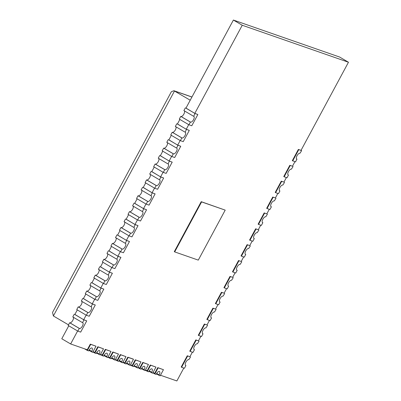 <?xml version="1.0" encoding="UTF-8"?>
<svg xmlns="http://www.w3.org/2000/svg" width="401" height="401" viewBox="0 0 401 401"><rect width="100%" height="100%" fill="white"/><g stroke="black" fill="none" stroke-linecap="round" stroke-linejoin="round"><path stroke-width="0.6" d="M86.165 315.126L83.694 319.712L86.736 320.865L83.879 319.868L74.882 314.434M94.711 299.256L92.24 303.843L95.288 304.996L92.425 303.998L83.428 298.565M103.257 283.382L100.791 287.968L103.834 289.121L100.972 288.124L91.974 282.69M111.804 267.507L109.338 272.094L112.38 273.246L109.518 272.249L100.521 266.815M120.35 251.638L117.884 256.224L120.927 257.377L118.064 256.379L109.067 250.941M128.901 235.763L126.43 240.349L129.473 241.502L126.611 240.505L117.613 235.071M137.448 219.888L134.977 224.475L138.019 225.628L135.157 224.63L126.16 219.197M145.994 204.019L143.523 208.605L146.565 209.758L143.703 208.761L134.706 203.322M154.54 188.144L152.069 192.731L155.112 193.883L152.25 192.886L143.252 187.452M163.087 172.27L160.616 176.856L163.658 178.009L160.796 177.011L151.799 171.578M171.633 156.395L169.162 160.986L172.204 162.134L169.342 161.142L160.35 155.703M180.179 140.525L177.708 145.112L180.751 146.265L177.889 145.267L168.896 139.834M188.726 124.651L186.254 129.237L189.302 130.39L186.44 129.393L177.442 123.959M298.369 149.428L301.617 150.656L299.948 153.297A3.308 1.429 120.4 0 0 297.081 155.603A3.308 1.429 120.4 0 0 296.71 159.062A3.308 1.429 120.4 0 0 296.82 159.112L295.562 161.904L292.314 160.676L298.369 149.428L301.026 150.355L348.469 62.24L242.249 25.253L194.806 113.363L197.848 114.516L194.986 113.523L185.989 108.085M294.925 161.678L292.479 166.225L289.823 165.302L290.209 165.528L284.154 176.776L287.016 177.773L288.479 175.057L287.968 174.756M284.154 176.776L283.768 176.55L289.823 165.302M286.379 177.553L283.933 182.099L281.276 181.177L281.662 181.402L275.607 192.65L278.469 193.648L279.933 190.931L279.417 190.625M275.607 192.65L275.221 192.425L281.276 181.177M277.833 193.427L275.387 197.974L272.73 197.046L273.116 197.277L267.061 208.525L269.923 209.522L271.387 206.801L270.87 206.5M267.061 208.525L266.675 208.294L272.73 197.046M269.287 209.297L266.84 213.848L264.184 212.921L264.57 213.147L258.515 224.4L261.377 225.392L262.84 222.675L262.324 222.375M258.515 224.4L258.124 224.169L264.184 212.921M260.74 225.172L258.289 229.718L255.637 228.796L256.023 229.021L249.968 240.269L252.83 241.267L254.294 238.55L253.778 238.249M249.968 240.269L249.577 240.044L255.637 228.796M252.194 241.046L249.743 245.592L247.091 244.665L247.477 244.896L241.422 256.144L244.284 257.141L245.748 254.419L245.232 254.119M241.422 256.144L241.031 255.918L247.091 244.665M243.648 256.921L241.196 261.467L238.545 260.54L238.931 260.765L232.876 272.018L235.738 273.011L237.202 270.294L236.685 269.993M232.876 272.018L232.485 271.788L238.545 260.54M235.101 272.79L232.65 277.337L229.994 276.414L230.385 276.64L224.324 287.888L227.187 288.885L228.65 286.169L228.139 285.868M224.324 287.888L223.938 287.662L229.994 276.414M226.555 288.665L224.104 293.211L221.447 292.284L221.838 292.514L215.778 303.763L218.64 304.76L220.104 302.038L219.593 301.737M215.778 303.763L215.392 303.537L221.447 292.284M218.004 304.539L215.558 309.086L212.901 308.158L213.292 308.389L207.232 319.637L210.094 320.63L211.558 317.913L211.046 317.612M207.232 319.637L206.846 319.407L212.901 308.158M209.457 320.409L207.011 324.955L204.355 324.033L204.746 324.259L198.685 335.507L201.548 336.504L203.011 333.787L202.5 333.487M198.685 335.507L198.3 335.281L204.355 324.033M200.911 336.284L198.465 340.83L195.808 339.908L196.194 340.133L190.139 351.381L193.001 352.379L194.465 349.662L193.954 349.356M190.139 351.381L189.753 351.156L195.808 339.908M192.365 352.158L189.919 356.705L187.262 355.777L187.648 356.008L181.593 367.256L184.455 368.253L185.919 365.532L185.407 365.231M181.593 367.256L181.207 367.025L187.262 355.777M183.818 368.028L176.861 380.95L160.475 375.241M160.445 375.326L160.174 375.827L156.39 373.907L156.119 374.414L154.836 373.968L155.107 373.466L154.716 373.241L157.758 367.622L163.458 369.697L160.43 375.316M154.716 373.241L152.976 372.634M152.951 372.714L152.681 373.216L148.896 371.301L148.626 371.802L147.342 371.356L147.613 370.855L147.222 370.629L150.265 365.01L155.964 367.085L152.936 372.709M147.222 370.629L145.483 370.023M145.458 370.108L145.187 370.604L141.403 368.689L141.132 369.196L139.849 368.745L140.114 368.248L139.728 368.018L142.771 362.399L148.47 364.479L145.443 370.098M139.728 368.018L137.989 367.416M137.964 367.496L137.693 367.998L133.909 366.083L133.638 366.584L132.35 366.138L132.621 365.637L132.235 365.411L135.277 359.792L140.977 361.867L137.949 367.491M132.235 365.411L130.495 364.805M130.465 364.885L130.2 365.386L126.41 363.471L126.14 363.973L124.856 363.527L125.127 363.025L124.741 362.8L127.784 357.181L133.092 359.03L133.483 359.256L130.455 364.88M124.741 362.8L123.002 362.193M122.972 362.278L122.706 362.78L121.423 362.329L121.688 361.832A3.343 1.444 120.4 0 0 121.999 358.464A3.343 1.444 120.4 0 0 118.917 360.865L118.646 361.366L117.363 360.92L117.633 360.419L117.247 360.188L120.29 354.569L125.984 356.649L122.962 362.268M117.247 360.188L115.508 359.587M115.478 359.667L115.207 360.168L111.423 358.253L111.152 358.755L109.869 358.309L110.14 357.807L109.749 357.582L112.791 351.963L118.49 354.038L115.463 359.662M109.749 357.582L108.009 356.975M107.984 357.06L107.714 357.557L103.929 355.642L103.659 356.143L102.375 355.697L102.641 355.196L102.255 354.97L105.298 349.351L110.997 351.426L107.969 357.05M102.255 354.97L100.516 354.364M100.491 354.449L100.22 354.95L96.435 353.03L96.165 353.537L94.882 353.091L95.147 352.589L94.761 352.359L97.804 346.74L103.503 348.82L100.476 354.439M94.761 352.359L93.022 351.757M92.997 351.837L92.726 352.339L88.942 350.424L88.666 350.925L87.383 350.479L87.654 349.978L87.268 349.752L90.31 344.133L96.009 346.208L92.982 351.832M87.268 349.752L70.641 343.963L77.619 331M225.202 210.124L201.212 201.678L174.29 251.673L174.681 251.898L198.284 260.119L225.202 210.124L201.598 201.909L174.681 251.898M77.819 331.121L79.283 328.399L69.649 322.745L68.185 325.462L77.819 331.121L80.681 332.113L86.736 320.865M79.283 328.399L79.488 328.474A3.308 1.429 120.4 0 0 82.36 326.168A3.308 1.429 120.4 0 0 82.731 322.71A3.308 1.429 120.4 0 0 82.621 322.66L83.879 319.868M83.694 319.712L74.837 314.514L77.308 309.928M70.641 343.963L61.784 338.76L68.761 325.797M194.806 113.363L185.944 108.165L233.392 20.05L339.612 57.037L348.469 62.24M186.254 129.237L177.397 124.039L179.869 119.448M177.708 145.112L168.851 139.909L171.322 135.322M169.162 160.986L160.305 155.783L162.776 151.197M160.616 176.856L151.758 171.658L154.23 167.072M152.069 192.731L143.212 187.528L145.683 182.941M143.523 208.605L134.666 203.402L137.137 198.816M134.977 224.475L126.12 219.277L128.591 214.69M126.43 240.349L117.573 235.146L120.039 230.56M117.884 256.224L109.027 251.021L111.493 246.435M109.338 272.094L100.481 266.896L102.947 262.309M100.791 287.968L91.929 282.765L94.4 278.179M92.24 303.843L83.383 298.64L85.854 294.053M87.383 350.479L84.516 348.795M87.654 349.978L87.283 349.757M94.882 353.091L92.937 351.948M95.147 352.589L94.776 352.364M102.375 355.697L100.43 354.559M102.641 355.196L102.27 354.975M109.869 358.309L107.924 357.166M112.791 351.963L113.182 352.188L110.155 357.812L109.764 357.587M117.363 360.92L115.418 359.777M120.29 354.569L120.676 354.8L117.648 360.424L117.257 360.193M124.856 363.527L122.917 362.389M127.784 357.181L128.17 357.406L125.142 363.03L124.756 362.805M132.35 366.138L130.41 364.995M135.277 359.792L135.663 360.018L132.636 365.642L132.25 365.416M139.849 368.745L137.904 367.607M142.771 362.399L143.157 362.629L140.129 368.253L139.743 368.023M147.342 371.356L145.398 370.213M150.265 365.01L150.656 365.236L147.623 370.86L147.237 370.634M154.836 373.968L152.891 372.825M155.107 373.466L154.731 373.246M189.939 356.664L187.648 356.008M190.51 357L188.841 359.647A3.308 1.429 120.4 0 0 185.974 361.953A3.308 1.429 120.4 0 0 185.603 365.411A3.308 1.429 120.4 0 0 185.713 365.461L185.919 365.532M198.485 340.795L196.194 340.133M199.056 341.131L197.387 343.777A3.308 1.429 120.4 0 0 194.52 346.078A3.308 1.429 120.4 0 0 194.149 349.537A3.308 1.429 120.4 0 0 194.259 349.587L194.465 349.662M207.031 324.92L204.746 324.259M207.603 325.256L205.934 327.903A3.308 1.429 120.4 0 0 203.066 330.208A3.308 1.429 120.4 0 0 202.695 333.662A3.308 1.429 120.4 0 0 202.806 333.717L203.011 333.787M215.578 309.046L213.292 308.389M216.154 309.382L214.48 312.028A3.308 1.429 120.4 0 0 211.613 314.334A3.308 1.429 120.4 0 0 211.242 317.792A3.308 1.429 120.4 0 0 211.352 317.843L211.558 317.913M224.124 293.171L221.838 292.514M224.7 293.512L223.026 296.159A3.308 1.429 120.4 0 0 220.159 298.459A3.308 1.429 120.4 0 0 219.788 301.918A3.308 1.429 120.4 0 0 219.898 301.968L220.104 302.038M232.67 277.302L230.385 276.64M233.247 277.637L231.577 280.284A3.308 1.429 120.4 0 0 228.705 282.59A3.308 1.429 120.4 0 0 228.334 286.043A3.308 1.429 120.4 0 0 228.445 286.093L228.65 286.169M241.217 261.427L238.931 260.765M241.793 261.763L240.124 264.409A3.308 1.429 120.4 0 0 237.252 266.715A3.308 1.429 120.4 0 0 236.881 270.169A3.308 1.429 120.4 0 0 236.991 270.224L237.202 270.294M249.763 245.552L247.477 244.896M250.339 245.893L248.67 248.54A3.308 1.429 120.4 0 0 245.798 250.841A3.308 1.429 120.4 0 0 245.427 254.299A3.308 1.429 120.4 0 0 245.537 254.349L245.748 254.419M258.314 229.683L256.023 229.021M258.886 230.019L257.216 232.665A3.308 1.429 120.4 0 0 254.349 234.971A3.308 1.429 120.4 0 0 253.973 238.425A3.308 1.429 120.4 0 0 254.084 238.475L254.294 238.55M266.86 213.808L264.57 213.147M267.432 214.144L265.763 216.791A3.308 1.429 120.4 0 0 262.896 219.096A3.308 1.429 120.4 0 0 262.52 222.55A3.308 1.429 120.4 0 0 262.635 222.605L262.84 222.675M275.407 197.934L273.116 197.277M275.978 198.274L274.309 200.921A3.308 1.429 120.4 0 0 271.442 203.222A3.308 1.429 120.4 0 0 271.066 206.68A3.308 1.429 120.4 0 0 271.181 206.731L271.387 206.801M283.953 182.064L281.662 181.402M284.525 182.4L282.855 185.046A3.308 1.429 120.4 0 0 279.988 187.352A3.308 1.429 120.4 0 0 279.617 190.806A3.308 1.429 120.4 0 0 279.728 190.856L279.933 190.931M292.499 166.189L290.209 165.528M293.071 166.525L291.402 169.172A3.308 1.429 120.4 0 0 288.535 171.478A3.308 1.429 120.4 0 0 288.164 174.931A3.308 1.429 120.4 0 0 288.274 174.986L288.479 175.057M292.7 160.906L298.755 149.658M301.617 150.656L301.046 150.315M297.026 159.182L296.514 158.881M242.249 25.253L233.392 20.05M188.926 124.771L190.39 122.049L180.761 116.395L179.297 119.112L188.926 124.771L191.788 125.764L197.848 114.516M190.39 122.049L190.6 122.125A3.308 1.429 120.4 0 0 193.467 119.819A3.308 1.429 120.4 0 0 193.838 116.36A3.308 1.429 120.4 0 0 193.728 116.31L194.986 113.523M193.523 116.24L183.889 110.581L185.352 107.864M180.761 116.395L180.966 116.465A3.308 1.429 120.4 0 0 183.683 114.42A3.308 1.429 120.4 0 0 184.4 110.887M180.38 140.641L181.843 137.924L172.209 132.27L170.746 134.987L180.38 140.641L183.242 141.638L189.302 130.39M181.843 137.924L182.049 137.994A3.308 1.429 120.4 0 0 184.921 135.693A3.308 1.429 120.4 0 0 185.292 132.235A3.308 1.429 120.4 0 0 185.182 132.185L186.44 129.393M184.976 132.114L175.342 126.455L176.806 123.739M172.209 132.27L172.42 132.34A3.308 1.429 120.4 0 0 175.132 130.295A3.308 1.429 120.4 0 0 175.854 126.756M171.834 156.515L173.297 153.799L163.663 148.139L162.199 150.861L171.834 156.515L174.696 157.513L180.751 146.265M173.297 153.799L173.503 153.869A3.308 1.429 120.4 0 0 176.375 151.563A3.308 1.429 120.4 0 0 176.746 148.109A3.308 1.429 120.4 0 0 176.635 148.059L177.889 145.267M176.425 147.984L166.796 142.33L168.26 139.608M163.663 148.139L163.874 148.215A3.308 1.429 120.4 0 0 166.585 146.17A3.308 1.429 120.4 0 0 167.307 142.631M163.287 172.39L164.751 169.668L155.117 164.014L153.653 166.731L163.287 172.39L166.149 173.387L172.204 162.134M164.751 169.668L164.956 169.743A3.308 1.429 120.4 0 0 167.829 167.438A3.308 1.429 120.4 0 0 168.199 163.984A3.308 1.429 120.4 0 0 168.089 163.929L169.342 161.142M167.879 163.859L158.25 158.205L159.713 155.483M155.117 164.014L155.327 164.084A3.308 1.429 120.4 0 0 158.039 162.039A3.308 1.429 120.4 0 0 158.761 158.505M154.741 188.259L156.205 185.543L146.571 179.889L145.107 182.605L154.741 188.259L157.603 189.257L163.658 178.009M156.205 185.543L156.41 185.613A3.308 1.429 120.4 0 0 159.277 183.312A3.308 1.429 120.4 0 0 159.653 179.854A3.308 1.429 120.4 0 0 159.538 179.803L160.796 177.011M159.332 179.733L149.703 174.074L151.167 171.357M146.571 179.889L146.776 179.959A3.308 1.429 120.4 0 0 149.493 177.914A3.308 1.429 120.4 0 0 150.215 174.375M146.195 204.134L147.658 201.417L138.024 195.758L136.561 198.48L146.195 204.134L149.057 205.132L155.112 193.883M147.658 201.417L147.864 201.487A3.308 1.429 120.4 0 0 150.731 199.182A3.308 1.429 120.4 0 0 151.107 195.728A3.308 1.429 120.4 0 0 150.992 195.678L152.25 192.886M150.786 195.603L141.152 189.949L142.616 187.232M138.024 195.758L138.23 195.833A3.308 1.429 120.4 0 0 140.946 193.788A3.308 1.429 120.4 0 0 141.668 190.249M137.648 220.009L139.112 217.287L129.478 211.633L128.014 214.35L137.648 220.009L140.51 221.006L146.565 209.758M139.112 217.287L139.317 217.362A3.308 1.429 120.4 0 0 142.185 215.056A3.308 1.429 120.4 0 0 142.561 211.603A3.308 1.429 120.4 0 0 142.445 211.548L143.703 208.761M142.24 211.477L132.606 205.823L134.069 203.101M129.478 211.633L129.683 211.703A3.308 1.429 120.4 0 0 132.4 209.658A3.308 1.429 120.4 0 0 133.122 206.124M129.102 235.878L130.566 233.161L120.932 227.507L119.468 230.224L129.102 235.878L131.964 236.876L138.019 225.628M130.566 233.161L130.771 233.232A3.308 1.429 120.4 0 0 133.638 230.931A3.308 1.429 120.4 0 0 134.009 227.472A3.308 1.429 120.4 0 0 133.899 227.422L135.157 224.63M133.693 227.352L124.059 221.693L125.523 218.976M120.932 227.507L121.137 227.578A3.308 1.429 120.4 0 0 123.854 225.532A3.308 1.429 120.4 0 0 124.576 221.994M120.556 251.753L122.019 249.036L112.385 243.377L110.922 246.099L120.556 251.753L123.418 252.75L129.473 241.502M122.019 249.036L122.225 249.106A3.308 1.429 120.4 0 0 125.092 246.8A3.308 1.429 120.4 0 0 125.463 243.347A3.308 1.429 120.4 0 0 125.353 243.297L126.611 240.505M125.147 243.222L115.513 237.567L116.977 234.851M112.385 243.377L112.591 243.452A3.308 1.429 120.4 0 0 115.308 241.407A3.308 1.429 120.4 0 0 116.029 237.868M112.009 267.627L113.473 264.911L103.839 259.252L102.375 261.968L112.009 267.627L114.871 268.625L120.927 257.377M113.473 264.911L113.678 264.981A3.308 1.429 120.4 0 0 116.546 262.675A3.308 1.429 120.4 0 0 116.917 259.221A3.308 1.429 120.4 0 0 116.806 259.166L118.064 256.379M116.601 259.096L106.967 253.442L108.43 250.72M103.839 259.252L104.044 259.322A3.308 1.429 120.4 0 0 106.761 257.277A3.308 1.429 120.4 0 0 107.483 253.743M103.458 283.502L104.922 280.78L95.293 275.126L93.829 277.843L103.458 283.502L106.32 284.494L112.38 273.246M104.922 280.78L105.132 280.855A3.308 1.429 120.4 0 0 107.999 278.55A3.308 1.429 120.4 0 0 108.37 275.091A3.308 1.429 120.4 0 0 108.26 275.041L109.518 272.249M108.054 274.971L98.42 269.312L99.884 266.595M95.293 275.126L95.498 275.196A3.308 1.429 120.4 0 0 98.215 273.151A3.308 1.429 120.4 0 0 98.932 269.612M94.912 299.372L96.375 296.655L86.746 290.996L85.283 293.717L94.912 299.372L97.774 300.369L103.834 289.121M96.375 296.655L96.586 296.725A3.308 1.429 120.4 0 0 99.453 294.424A3.308 1.429 120.4 0 0 99.824 290.966A3.308 1.429 120.4 0 0 99.714 290.915L100.972 288.124M99.508 290.84L89.874 285.186L91.338 282.469M86.746 290.996L86.952 291.071A3.308 1.429 120.4 0 0 89.669 289.026A3.308 1.429 120.4 0 0 90.385 285.487M86.365 315.246L87.829 312.529L78.2 306.87L76.736 309.587L86.365 315.246L89.228 316.244L95.288 304.996M87.829 312.529L88.035 312.6A3.308 1.429 120.4 0 0 90.907 310.294A3.308 1.429 120.4 0 0 91.278 306.84A3.308 1.429 120.4 0 0 91.167 306.785L92.425 303.998M90.962 306.715L81.328 301.061L82.791 298.339M78.2 306.87L78.406 306.94A3.308 1.429 120.4 0 0 81.122 304.9A3.308 1.429 120.4 0 0 81.839 301.362M155.122 373.471L158.149 367.847L163.458 369.697M158.891 375.381L159.162 374.88A3.343 1.444 120.4 0 0 159.468 371.511A3.343 1.444 120.4 0 0 156.39 373.912M157.758 367.622L158.149 367.847M151.398 372.77L151.668 372.268A3.343 1.444 120.4 0 0 151.974 368.9A3.343 1.444 120.4 0 0 148.896 371.306M150.656 365.236L155.964 367.085M143.904 370.158L144.175 369.662A3.343 1.444 120.4 0 0 144.48 366.293A3.343 1.444 120.4 0 0 141.398 368.694M143.157 362.629L148.47 364.479M136.41 367.552L136.681 367.05A3.343 1.444 120.4 0 0 136.987 363.682A3.343 1.444 120.4 0 0 133.904 366.083M135.663 360.018L140.977 361.867M128.916 364.94L129.182 364.439A3.343 1.444 120.4 0 0 129.493 361.07A3.343 1.444 120.4 0 0 126.41 363.476M128.17 357.406L133.483 359.256M121.423 362.329L118.917 360.86M120.676 354.8L125.984 356.649M113.924 359.722L114.195 359.221A3.343 1.444 120.4 0 0 114.501 355.852A3.343 1.444 120.4 0 0 111.423 358.253M113.182 352.188L118.49 354.038M106.43 357.111L106.701 356.609A3.343 1.444 120.4 0 0 107.007 353.241A3.343 1.444 120.4 0 0 103.929 355.647M102.656 355.206L105.689 349.577L110.997 351.426M105.298 349.351L105.689 349.577M98.937 354.499L99.207 354.003A3.343 1.444 120.4 0 0 99.513 350.634A3.343 1.444 120.4 0 0 96.43 353.035M95.162 352.594L98.19 346.97L103.503 348.82M97.804 346.74L98.19 346.97M91.443 351.893L91.714 351.391A3.343 1.444 120.4 0 0 92.019 348.023A3.343 1.444 120.4 0 0 88.937 350.424M87.669 349.983L90.696 344.359L96.009 346.208M90.31 344.133L90.696 344.359M82.411 322.589L72.781 316.93L74.245 314.214M69.649 322.745L69.859 322.815A3.308 1.429 120.4 0 0 72.571 320.77A3.308 1.429 120.4 0 0 73.293 317.236M190.224 100.22L173.924 90.716L171.377 91.709L52.531 312.429L53.378 315.963L174.51 90.992L191.929 97.057M68.516 324.855L53.378 315.963M201.212 201.678L201.598 201.909M190.6 122.125L180.966 116.465M182.049 137.994L172.42 132.34M173.503 153.869L163.874 148.215M164.956 169.743L155.327 164.084M156.41 185.613L146.776 179.959M147.864 201.487L138.23 195.833M139.317 217.362L129.683 211.703M130.771 233.232L121.137 227.578M122.225 249.106L112.591 243.452M113.678 264.981L104.044 259.322M105.132 280.855L95.498 275.196M96.586 296.725L86.952 291.071M88.035 312.6L78.406 306.94M159.162 374.88L156.676 373.421M151.668 372.268L149.182 370.81M144.175 369.662L141.688 368.203M136.681 367.05L134.195 365.592M129.182 364.439L126.701 362.98M121.688 361.832L119.207 360.374M114.195 359.221L111.709 357.762M106.701 356.609L104.215 355.151M99.207 354.003L96.721 352.544M91.714 351.391L89.228 349.933M79.488 328.474L69.859 322.815M173.924 90.716L191.959 96.997"/></g></svg>
